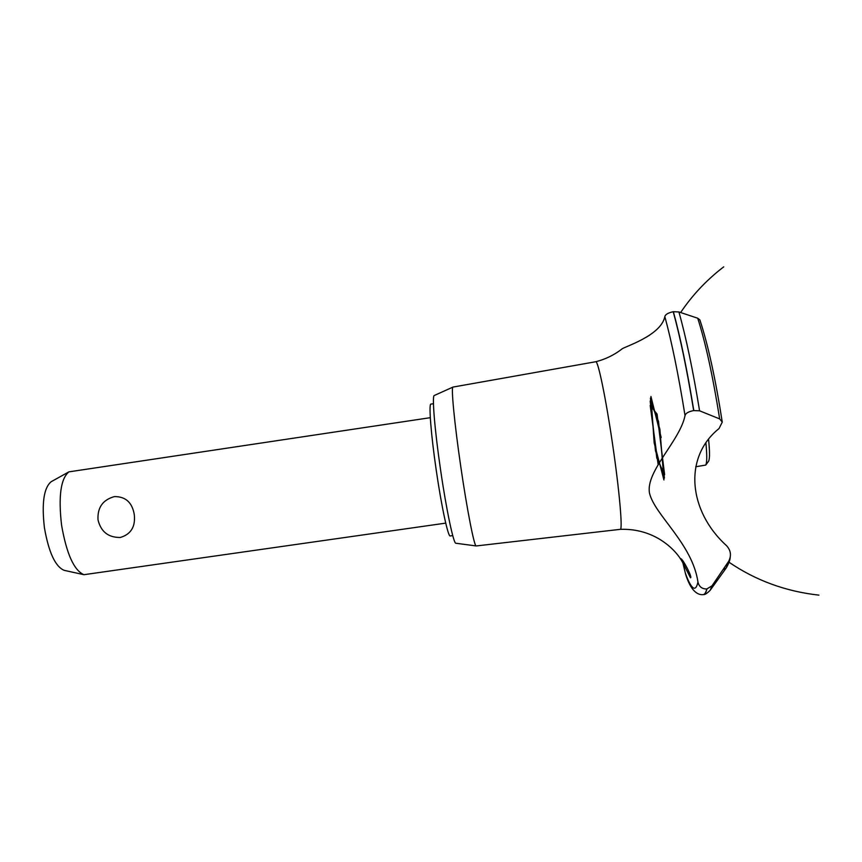 <?xml version="1.0" encoding="UTF-8"?>
<svg xmlns="http://www.w3.org/2000/svg" width="862" height="862" viewBox="0 0 862 862"><rect width="100%" height="100%" fill="white"/><g stroke="black" fill="none" stroke-linecap="round" stroke-linejoin="round"><path stroke-width="1.29" d="M452.733 535.604L450.223 535.959C448.154 537.274 441.484 506.522 436.247 470.286C430.957 434.34 428.597 403.448 430.946 404.084L433.446 403.718M430.3 417.682L68.906 471.859C60.717 478.636 58.271 496.404 61.568 525.163C66.6 553.964 74.057 570.472 83.948 574.695L445.719 523.126M98.009 519.829C97.331 507.589 102.783 499.841 114.387 496.598C125.561 496.48 132.188 502.46 134.278 514.528C135.625 526.65 130.97 534.3 120.303 537.468C108.31 537.586 100.886 531.714 98.009 519.829M83.948 574.695L64.165 570.342C55.319 566.625 48.735 552.413 44.415 527.716C41.591 503.042 43.854 487.698 51.203 481.696L68.906 471.859M620.263 529.343L476.244 545.948L455.869 543.243C453.606 543.997 446.344 509.808 440.536 469.618C434.663 429.729 431.894 395.442 434.265 395.496L453.003 387.07L595.739 361.738C597.937 360.014 605.911 398.341 612.602 444.393C619.455 490.769 622.87 530.41 620.263 529.343L620.263 529.343C634.551 528.848 647.696 532.156 659.689 539.267C677.672 550.365 682.93 563.198 683.437 564.05L683.297 563.716M476.19 545.948C474.348 546.874 467.075 510.045 460.782 466.622C454.446 423.533 450.955 386.747 452.959 387.081M690.451 577.734L680.797 558.684C682.963 558.964 692.595 577.626 690.548 577.777L690.451 577.734M682.909 562.94L685.333 573.047C688.167 580.966 690.688 585.815 692.897 587.604C695.095 589.306 696.776 587.442 697.951 582.001C692.337 543.534 654.387 514.819 649.463 492.967C645.606 471.245 680.053 440.719 685.031 415.581C685.635 413.243 688.512 411.583 693.662 410.592L699.578 410.808L719.662 418.9L722.27 422.121L719.005 428.576C683.113 457.334 688.501 511.058 726.397 545.549M646.069 337.333L649.657 335.124M726.612 545.765C730.911 550.495 731.579 555.699 728.627 561.388L712.044 585.783L706.818 588.972C701.991 589.037 699.039 586.71 697.951 582.001M685.333 573.047L685.71 574.577C691.777 593.875 699.653 595.06 703.284 594.608L703.295 594.597C704.717 594.414 705.892 592.539 706.818 588.972M722.27 422.121C715.449 378.515 707.982 344.423 699.858 319.867L697.724 318.229L678.911 311.958L673.211 311.71C668.136 312.831 665.345 314.468 664.839 316.623C660.96 336.072 623.01 347.095 621.836 349.088C614.056 355.079 605.361 359.292 595.739 361.738M685.031 415.581C678.448 374.69 671.713 341.708 664.839 316.623M695.699 466.762L705.73 465.071C707.012 462.819 707.088 455.535 705.935 443.208M708.596 439.598C709.825 451.753 709.814 458.972 708.564 461.267L705.73 465.071M658.137 464.586L650.185 405.399L657.07 414.094L664.624 474.714L656.779 457.991L650.174 401.056L658.503 421.324L664.419 478.098L655.443 450.718L650.433 398.05L659.893 429.244L663.945 479.962L654.183 443.014L650.95 396.509L661.186 437.53M723.617 569.405L726.213 567.972L728.627 561.388M730.233 557.445C729.952 560.419 728.606 563.931 726.213 567.972L710.18 590.308L712.044 585.783M703.37 594.586L703.457 594.575C704.868 594.381 706.043 592.506 706.959 588.951M693.662 410.592C687.046 370.143 680.226 337.182 673.211 311.71M693.813 410.571C687.197 370.121 680.377 337.161 673.362 311.688M699.578 410.808C692.94 370.24 686.044 337.29 678.911 311.958M719.662 418.9C712.852 376.101 705.536 342.537 697.724 318.229M680.635 312.55C691.906 295.741 705.676 280.958 721.957 268.211L723.714 266.864M729.004 562.229C755.748 580.471 785.713 591.44 818.9 595.136C785.713 591.44 755.748 580.471 729.004 562.229M710.18 590.308C706.905 593.509 704.663 594.942 703.457 594.575L703.295 594.597"/></g></svg>
